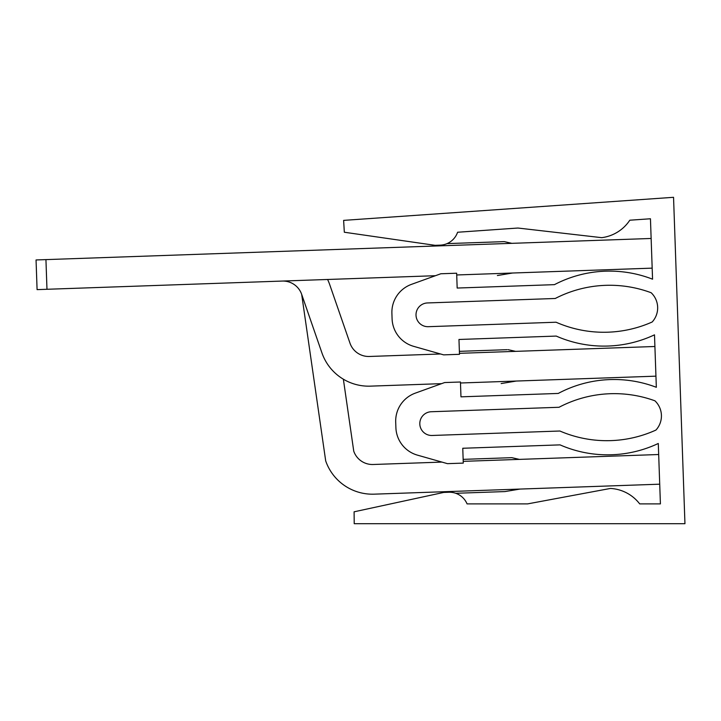 <?xml version="1.0" encoding="UTF-8"?>
<svg xmlns="http://www.w3.org/2000/svg" width="721" height="721" viewBox="0 0 721 721"><rect width="100%" height="100%" fill="white"/><g stroke="black" fill="none" stroke-linecap="round" stroke-linejoin="round"><path stroke-width="1.08" d="M651.135 238.471L36.05 259.957L37.086 289.626L435.43 275.71M456.708 274.971L652.172 268.14M439.486 245.861L439.459 245.176L439.486 245.861M37.086 289.626L36.05 259.957L37.086 289.626M456.781 276.945C509.819 275.098 509.819 275.098 456.781 276.945M503.249 241.661L447.038 243.617L504.276 241.625L511.838 243.338M383.049 493.849L374.181 494.164A49.479 49.479 0 0 1 325.694 460.899L301.675 294.366A19.791 19.791 0 0 0 282.281 281.064A19.791 19.791 0 0 1 301.675 294.366A19.791 19.791 0 0 0 282.281 281.064A19.791 19.791 0 0 1 301.675 294.366A19.791 19.791 0 0 0 282.281 281.064A19.791 19.791 0 0 1 301.675 294.366A19.791 19.791 0 0 0 282.281 281.064A19.791 19.791 0 0 1 301.675 294.366L321.926 352.875A49.479 49.479 0 0 0 370.414 386.141L441.585 383.653M379.273 385.825L370.414 386.141M460.485 382.995L655.948 376.164M654.911 346.495L459.448 353.326M440.549 353.984L369.377 356.471A19.791 19.791 0 0 1 349.982 343.16L329.722 284.651A49.479 49.479 0 0 0 327.595 279.478M460.557 384.969C513.595 383.121 513.595 383.121 460.557 384.969M459.376 351.343L507.016 349.685L459.376 351.343M343.367 379.201L353.75 451.184A19.791 19.791 0 0 0 373.145 464.495L441.937 462.089M374.181 494.164L659.715 484.188M658.679 454.518L463.224 461.35M353.75 451.184A19.791 19.791 0 0 0 373.145 464.495A19.791 19.791 0 0 1 353.75 451.184A19.791 19.791 0 0 0 373.145 464.495M448.065 491.578L448.092 492.272L448.065 491.578M455.753 493.29L504.925 491.578L455.753 493.29L504.925 491.578L455.753 493.29L504.925 491.578L455.753 493.29L504.925 491.578L520.048 489.063M510.792 457.7L463.152 459.367L511.82 457.664L519.381 459.385L511.82 457.664L463.152 459.367L511.82 457.664L519.381 459.385M684.95 523.689L354.218 523.689L354.092 511.811L443.739 492.425L448.804 492.245A19.116 19.116 0 0 1 467.073 503.898L527.574 503.898L610.462 488.441A39.583 39.583 0 0 1 639.698 503.898L660.409 503.898L658.291 443.478A118.758 118.758 0 0 1 560.046 444.875L462.765 448.264L463.279 463.107L447.462 463.657L417.45 455.14A29.687 29.687 0 0 1 395.892 427.616L395.703 422.109A29.687 29.687 0 0 1 415.287 393.143L444.623 382.554L460.449 382.004L460.971 396.838L558.252 393.441A118.758 118.758 0 0 1 656.335 387.294L654.497 334.841A118.758 118.758 0 0 1 556.242 336.076L458.962 339.474L459.484 354.308L443.658 354.867L413.656 346.341A29.687 29.687 0 0 1 392.089 318.817L391.9 313.32A29.687 29.687 0 0 1 411.493 284.353L440.828 273.764L456.654 273.214L457.168 288.049L554.449 284.651A118.758 118.758 0 0 1 652.559 279.189L650.45 218.769L629.793 220.211A39.583 39.583 0 0 1 601.711 237.669L517.939 228.034L457.592 232.252A19.116 19.116 0 0 1 440.18 245.149L435.114 245.329L344.323 232.234L343.629 220.383L673.549 197.311L684.95 523.689M559.054 407.275L431.266 411.736A11.878 11.878 0 0 0 419.811 424.02A11.878 11.878 0 0 0 432.095 435.475L559.884 431.014A118.758 118.758 0 0 0 655.948 430.058A20.882 20.882 0 0 0 654.929 400.813A118.758 118.758 0 0 0 559.054 407.275M555.251 298.485L427.472 302.946A11.878 11.878 0 0 0 416.017 315.23A11.878 11.878 0 0 0 428.301 326.685L556.08 322.224A118.758 118.758 0 0 0 652.181 321.99A20.882 20.882 0 0 0 651.153 292.735A118.758 118.758 0 0 0 555.251 298.485M45.937 259.605L46.973 289.274M512.505 273.025L497.382 275.53M447.038 243.617L504.276 241.625M516.281 381.048L501.158 383.554M515.614 351.361L508.044 349.649"/></g></svg>

